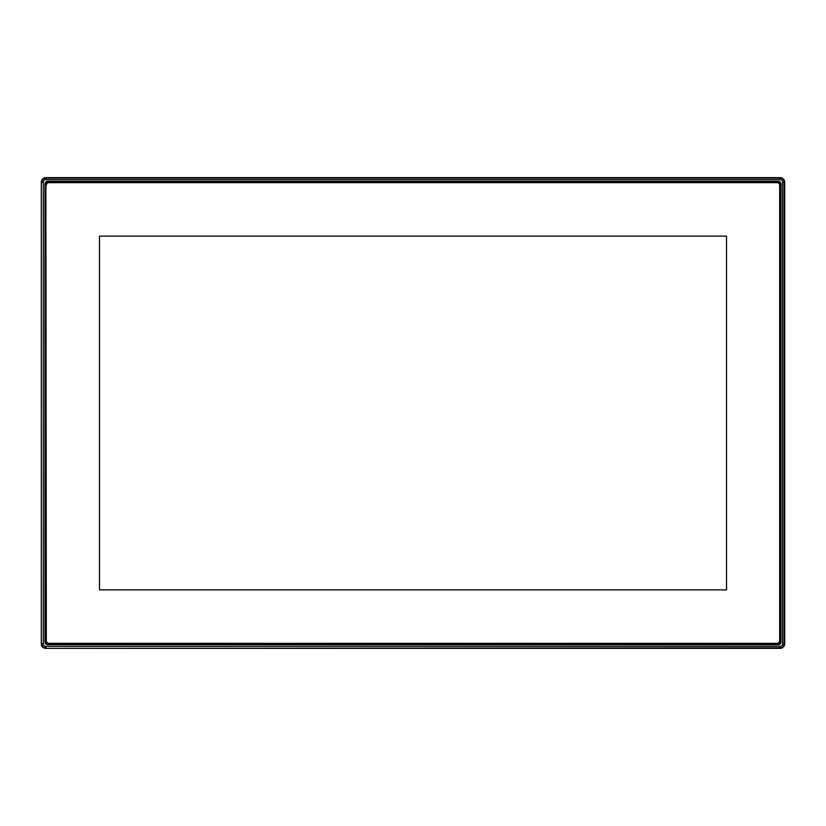 <?xml version="1.0" encoding="UTF-8"?>
<svg xmlns="http://www.w3.org/2000/svg" width="826" height="826" viewBox="0 0 826 826"><rect width="100%" height="100%" fill="white"/><g stroke="black" fill="none" stroke-linecap="round" stroke-linejoin="round"><path stroke-width="1.24" d="M41.3 643.784L41.3 182.216A4.574 4.574 0 0 1 45.874 177.642L780.126 177.642A4.574 4.574 0 0 1 784.7 182.216L784.7 643.784A4.574 4.574 0 0 1 780.126 648.358L45.874 648.358A4.574 4.574 0 0 1 41.3 643.784L41.3 182.216M45.533 184.043L45.533 641.957A2.158 2.158 0 0 0 47.702 644.125L778.298 644.125A2.158 2.158 0 0 0 780.467 641.957L780.467 184.043A2.158 2.158 0 0 0 778.298 181.875L47.702 181.875A2.158 2.158 0 0 0 45.533 184.043L45.533 641.957M45.874 185.261A3.046 3.046 0 0 1 48.92 182.216L777.08 182.216A3.046 3.046 0 0 1 780.126 185.261L780.126 640.739A3.046 3.046 0 0 1 777.08 643.784L48.92 643.784A3.046 3.046 0 0 1 45.874 640.739L45.874 185.261L46.328 640.739A2.592 2.592 0 0 0 48.92 643.33L777.08 643.33A2.592 2.592 0 0 0 779.672 640.739L779.672 185.261A2.592 2.592 0 0 0 777.08 182.67L48.92 182.67A2.592 2.592 0 0 0 46.328 185.261M726.508 589.867L726.508 236.133L99.492 236.133L99.492 589.867L726.508 589.867M47.702 644.693A2.726 2.726 0 0 1 44.965 641.957L44.965 184.043A2.726 2.726 0 0 1 47.702 181.307L778.298 181.307A2.726 2.726 0 0 1 781.035 184.043L781.035 641.957A2.726 2.726 0 0 1 778.298 644.693L47.702 644.693L778.298 644.125M782.697 643.784L782.697 182.216A2.561 2.561 0 0 0 780.126 179.645L45.874 179.645A2.561 2.561 0 0 0 43.303 182.216L43.303 643.784A2.561 2.561 0 0 0 45.874 646.355L780.126 646.355A2.561 2.561 0 0 0 782.697 643.784L784.7 643.784M778.298 181.875L47.702 181.875M780.467 641.957L780.467 184.043M47.702 644.125L47.702 644.239A2.272 2.272 0 0 1 45.42 641.957L44.965 641.957M778.298 644.693L778.298 644.239A2.272 2.272 0 0 0 780.58 641.957L781.035 641.957M781.035 184.043L780.58 184.043A2.272 2.272 0 0 0 778.298 181.761L778.298 181.307M47.702 181.307L47.702 181.761A2.272 2.272 0 0 0 45.42 184.043L44.965 184.043M43.303 182.216L41.785 182.216A4.089 4.089 0 0 1 45.874 178.127L45.874 177.642M45.874 179.645L45.874 178.127L780.126 178.127A4.089 4.089 0 0 1 784.215 182.216L784.215 643.784A4.089 4.089 0 0 1 780.126 647.873L45.874 648.358M45.874 646.355L45.874 647.873A4.089 4.089 0 0 1 41.785 643.784L43.303 643.784M780.126 646.355L780.126 648.358M782.697 182.216L784.7 182.216M780.126 179.645L780.126 177.642"/></g></svg>
